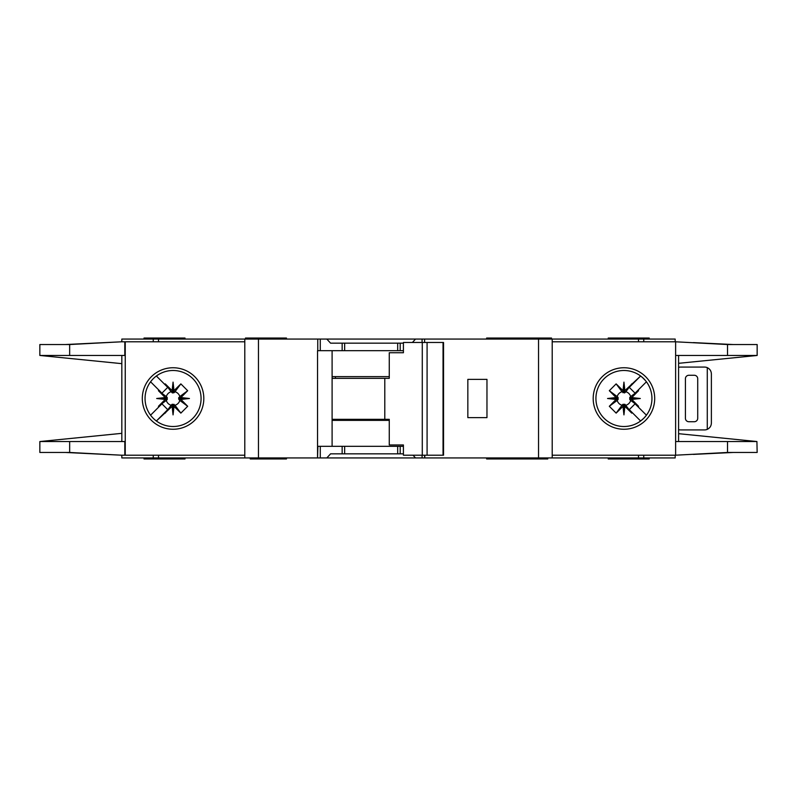 <?xml version="1.0" encoding="UTF-8"?>
<svg xmlns="http://www.w3.org/2000/svg" width="797" height="797" viewBox="0 0 797 797"><rect width="100%" height="100%" fill="white"/><g stroke="black" fill="none" stroke-linecap="round" stroke-linejoin="round"><path stroke-width="1.2" d="M395.422 453.832L389.275 453.832M353.071 453.832L346.924 453.832M346.924 343.168L353.071 343.168M389.275 343.168L395.422 343.168M173.059 404.318L172.032 404.328L172.032 406.45L173.059 406.34L173.059 404.318L174.971 405.255A7.024 7.024 0 0 0 179.823 400.413L178.897 399.526L181.009 399.526L180.919 397.554L187.684 390.709L179.823 396.587A7.024 7.024 0 0 0 174.971 391.745L174.095 392.672L174.095 390.55L172.122 390.65L165.268 383.885L171.156 391.745A7.024 7.024 0 0 0 166.304 396.587L167.231 397.474L165.118 397.474L165.208 399.446L158.444 406.291L166.304 400.413A7.024 7.024 0 0 0 171.156 405.255L172.032 404.328M166.304 400.413L167.231 399.526L167.231 397.474M171.156 391.745L172.55 392.941L174.095 392.672M624.968 404.328L622.905 404.328L622.905 406.45L624.878 406.35L631.732 413.115L624.968 404.328L624.968 406.45M622.905 406.45L616.141 413.115L609.316 406.291L617.177 400.413A7.024 7.024 0 0 0 622.029 405.255L622.905 404.328M617.177 400.413L618.103 399.526L618.103 397.474L615.991 397.474L616.081 399.446L609.316 406.291M615.991 397.474L609.316 390.709L616.141 383.885L622.029 391.745A7.024 7.024 0 0 0 617.177 396.587L618.103 397.474M622.029 391.745L624.449 392.941L624.968 390.55L623.941 390.66L623.941 392.682M629.76 398.5L629.769 399.526L631.882 399.526L631.782 398.5L629.76 398.5L629.769 397.474L631.882 397.474L638.556 390.709L630.696 396.587A7.024 7.024 0 0 0 625.844 391.745L624.968 392.672M631.792 397.554L640.32 398.5L631.782 398.5L631.882 397.474M622.995 390.65L623.941 382.122L623.941 390.66L622.905 390.55L622.905 392.672M179.823 396.587L178.618 397.992L178.897 399.526M178.887 398.5L189.447 398.5L180.919 399.446M178.897 397.474L181.009 397.474M173.059 392.682L173.059 382.122L174.005 390.65M172.032 392.672L172.032 390.55M486.628 457.936L486.628 458.962L517.094 458.962L517.094 457.936M286.462 457.936L286.462 458.962L278.263 458.962L278.263 457.936M547.768 457.936L547.768 458.962L517.094 458.962M185.014 457.936L185.014 458.962L144.028 458.962L144.028 457.936M551.524 339.064L551.524 338.038L486.628 338.038L486.628 339.064M510.538 339.064L510.538 338.038M286.462 339.064L286.462 338.038L245.476 338.038L245.476 339.064M608.221 339.064L608.221 338.038L649.216 338.038L649.216 339.064M145.054 398.5A28.005 28.005 0 0 0 173.059 426.505A28.005 28.005 0 0 0 201.073 398.5A28.005 28.005 0 0 0 173.059 370.495A28.005 28.005 0 0 0 145.054 398.5M173.059 429.254A30.754 30.754 0 0 1 142.304 398.5A30.754 30.754 0 0 1 173.059 367.746A30.754 30.754 0 0 1 203.813 398.5A30.754 30.754 0 0 1 173.059 429.254M623.941 370.495A28.005 28.005 0 0 1 640.499 375.915A28.005 28.005 0 0 0 595.927 398.5A28.005 28.005 0 0 0 640.499 421.085A28.005 28.005 0 0 0 640.499 375.915L642.95 377.937M623.941 429.254A30.754 30.754 0 0 1 593.187 398.5A30.754 30.754 0 0 1 623.941 367.746A30.754 30.754 0 0 1 654.696 398.5A30.754 30.754 0 0 1 623.941 429.254M643.747 418.295L640.499 421.085M756.921 441.518L757.15 452.467L727.522 452.467L675.627 455.197L675.627 441.538L756.921 441.538L678.586 433.678M727.522 344.533L757.15 344.533L757.15 355.462L675.627 355.462L675.627 341.803L727.522 344.533L727.522 355.462M678.586 363.322L756.921 355.482M645.61 380.757L642.531 377.559M643.916 418.126L645.809 416.004M642.531 419.441A28.005 28.005 0 0 1 623.941 426.505M552.211 455.197L675.169 455.197L675.169 457.936L552.211 457.936L552.211 339.064L675.169 339.064L675.169 341.803L552.211 341.803M675.627 455.197L675.627 341.803M678.586 441.538L678.586 355.462M121.831 341.803L121.831 339.064L320.274 339.064L320.274 350.68L317.545 350.68L317.545 457.936L121.831 457.936L121.831 455.197M403.412 350.68L342.152 350.68L342.152 343.168L330.586 343.168L326.81 339.064L320.274 339.064M326.81 339.064L415.546 339.064L412.398 342.481M422.081 342.481L422.081 339.064L415.546 339.064M422.081 339.064L538.543 339.064L538.543 457.936L424.801 457.936L424.801 455.197M552.211 339.064L538.543 339.064M552.211 457.936L538.543 457.936M424.462 455.197L424.801 457.936M424.462 457.936L422.081 457.936L422.081 455.197M413.025 455.197L415.546 457.936L422.081 457.936M415.546 457.936L326.81 457.936L330.586 453.832L342.152 453.832L342.152 446.32L317.893 446.32L317.545 457.936M320.274 446.32L320.274 457.936L326.81 457.936M320.274 457.936L317.893 457.936M733.15 452.467L693.41 454.39M705.724 453.692L731.118 452.467M693.41 342.61L733.15 344.533M705.724 343.308L731.118 344.533M185.014 339.064L185.014 338.038L144.028 338.038L144.028 339.064M244.789 455.197L121.443 455.197L69.658 452.467L39.85 452.467L39.85 441.538L121.831 433.339M124.81 341.803L124.81 355.462L69.658 355.462L69.658 344.533L121.443 341.803L244.789 341.803M121.831 355.462L121.831 441.538M69.658 344.533L39.85 344.533L39.85 355.462L121.831 363.661M40.099 441.538L124.81 441.538L124.81 455.197M69.658 355.462L40.099 355.462M165.118 397.474L158.444 390.709L158.812 390.052L161.93 393.16L150.573 381.803M161.93 393.16L167.729 387.362L164.61 384.254L167.729 387.362M156.371 376.005L164.61 384.254L165.268 383.885M172.032 406.45L156.371 420.995L167.729 409.638L161.93 403.84L150.573 415.197L158.812 406.948L158.444 406.291M172.122 390.65L173.059 382.122M174.095 390.55L180.859 383.885L187.684 390.709M180.919 397.554L189.447 398.5M181.009 399.526L187.684 406.291L180.859 413.115L174.971 405.255M174.005 406.35L173.059 414.878L173.059 406.34L174.005 406.35L180.859 413.115M173.059 414.878L172.122 406.35M164.61 412.746L167.729 409.638M161.93 403.84L158.812 406.948M165.208 399.446L156.68 398.5L165.208 397.554M121.443 341.803L65.484 344.533M67.187 344.533L108.721 342.471M65.484 452.467L121.443 455.197M67.187 452.467L108.721 454.529M244.789 457.936L244.789 339.064M342.152 350.68L320.274 350.68M342.152 343.168L403.412 343.168M486.967 417.628L486.967 379.372L467.839 379.372L467.839 417.628L486.967 417.628M608.221 457.936L608.221 458.962L649.216 458.962L649.216 457.936M403.412 446.32L342.152 446.32M403.412 453.832L342.152 453.832M332.1 350.68L332.1 446.32M523.669 457.936L523.669 458.962M252.31 457.936L252.31 458.962L278.263 458.962M250.258 457.936L250.258 458.962L252.31 458.962M166.304 396.587L158.444 390.709M171.156 405.255L165.268 413.115M180.859 383.885L174.971 391.745M187.684 406.291L179.823 400.413M174.095 406.45L174.095 404.328M165.118 399.526L167.231 399.526M156.68 398.5L167.24 398.5M631.882 399.526L638.556 406.291L638.188 406.948L635.07 403.84L646.427 415.197M635.07 403.84L629.271 409.638L632.39 412.746L629.271 409.638M640.629 420.995L632.39 412.746L631.732 413.115M624.968 390.55L640.629 376.015L629.271 387.362L635.07 393.16L646.427 381.803L638.188 390.052L638.556 390.709M624.878 406.35L623.941 414.878L622.995 406.35M616.081 399.446L607.553 398.5L616.081 397.554M622.905 390.55L616.141 383.885M623.941 382.122L624.878 390.65M632.39 384.254L629.271 387.362M635.07 393.16L638.188 390.052M640.32 398.5L631.792 399.446M694.297 375.277L688.837 375.277A3.417 3.417 0 0 0 685.42 378.685L685.42 418.315A3.417 3.417 0 0 0 688.837 421.723L694.297 421.723A3.417 3.417 0 0 0 697.714 418.315L697.714 378.685A3.417 3.417 0 0 0 694.297 375.277M707.278 429.354L707.278 367.646C709.878 368.931 711.243 371.013 711.382 373.903L711.382 423.097C711.243 425.987 709.878 428.069 707.278 429.354A6.834 6.834 0 0 1 704.548 429.922L680.638 429.922A6.834 6.834 0 0 1 678.586 429.613M678.586 367.387A6.834 6.834 0 0 1 680.638 367.078L704.548 367.078A6.834 6.834 0 0 1 707.278 367.646M609.316 390.709L617.177 396.587M618.113 398.5L607.553 398.5M618.103 399.526L615.991 399.526M625.844 391.745L631.732 383.885M616.141 413.115L622.029 405.255M630.696 396.587L629.769 397.474M623.941 404.318L623.941 414.878M625.844 405.255A7.024 7.024 0 0 0 630.696 400.413L629.769 399.526M630.696 400.413L638.556 406.291M427.082 455.197L403.412 455.197L403.412 444.955L389.265 444.955L389.265 419.332L384.792 419.332L384.792 378.346L389.265 378.346L389.265 352.732L403.412 352.732L403.412 342.481L443.042 342.481L443.042 455.197L427.082 455.197L427.082 342.481M443.042 455.197L443.55 455.197L443.55 342.481L443.042 342.481M422.28 455.197L422.28 342.481M403.412 352.732L402.565 352.732M332.1 419.332L384.792 419.332M384.792 378.346L332.1 378.346M389.265 420.358L332.1 420.358M332.1 376.642L389.265 376.642M727.522 441.538L727.522 452.467M643.757 341.803L643.757 339.064M638.487 341.803L638.487 339.064M638.487 455.197L638.487 457.936M643.757 455.197L643.757 457.936M125.239 341.803L125.239 455.197M69.658 452.467L69.658 441.538M153.243 339.064L153.243 341.803M158.513 339.064L158.513 341.803M258.457 457.936L258.457 339.064M317.754 339.064L317.754 350.68M400.194 350.68L400.194 343.168M424.592 342.481L424.592 339.064M158.513 455.197L158.513 457.936M153.243 455.197L153.243 457.936M400.194 453.832L400.194 446.32M259.135 457.936L259.135 458.962M335.457 419.332L335.457 420.358M335.457 376.642L335.457 378.346M397.683 350.68L397.683 343.168M344.663 350.68L344.663 343.168M397.683 453.832L397.683 446.32M344.663 453.832L344.663 446.32M510.538 457.936L510.538 458.962"/></g></svg>
